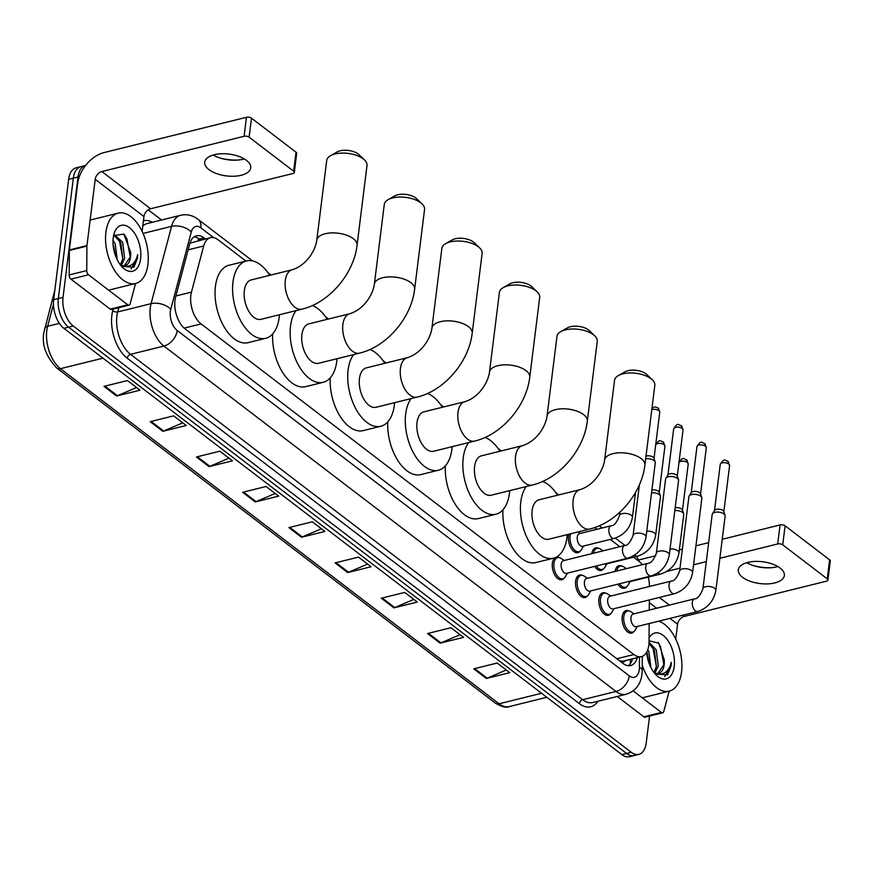 <?xml version="1.0" encoding="UTF-8"?>
<svg xmlns="http://www.w3.org/2000/svg" width="874" height="874" viewBox="0 0 874 874"><rect width="100%" height="100%" fill="white"/><g stroke="black" fill="none" stroke-linecap="round" stroke-linejoin="round"><path stroke-width="1.31" d="M580.336 550.981A11.602 6.435 -103.9 0 1 577.987 552.652A11.602 6.435 -103.9 0 1 570.962 547.987A11.602 6.435 -103.9 0 1 568.482 536.254A11.602 6.435 -103.9 0 1 568.898 534.211M591.807 553.646A11.602 6.435 -103.9 0 1 595.686 547.922A11.602 6.435 -103.9 0 1 598.548 548.293M615.088 571.432A11.602 6.435 -103.9 0 1 618.967 565.697A11.602 6.435 -103.9 0 1 621.818 566.079M564.222 578.064A11.602 6.435 -103.9 0 1 561.873 579.735A11.602 6.435 -103.9 0 1 554.837 575.07A11.602 6.435 -103.9 0 1 552.357 563.348A11.602 6.435 -103.9 0 1 556.29 557.219A11.602 6.435 -103.9 0 1 559.142 557.601M587.492 595.85A11.602 6.435 -103.9 0 1 585.143 597.521A11.602 6.435 -103.9 0 1 578.118 592.856A11.602 6.435 -103.9 0 1 575.638 581.123A11.602 6.435 -103.9 0 1 579.571 575.005A11.602 6.435 -103.9 0 1 582.423 575.387M610.773 613.635A11.602 6.435 -103.9 0 1 608.424 615.307A11.602 6.435 -103.9 0 1 601.399 610.642A11.602 6.435 -103.9 0 1 598.909 598.909A11.602 6.435 -103.9 0 1 602.841 592.791A11.602 6.435 -103.9 0 1 605.704 593.173M634.054 631.421A11.602 6.435 -103.9 0 1 631.705 633.082A11.602 6.435 -103.9 0 1 624.67 628.428A11.602 6.435 -103.9 0 1 622.19 616.694A11.602 6.435 -103.9 0 1 626.123 610.576A11.602 6.435 -103.9 0 1 628.974 610.948M245.944 261.064L218.063 239.76A21.741 12.061 76.1 0 0 210.47 237.662A21.741 12.061 76.1 0 0 203.697 245.976L191.45 292.135A21.741 12.061 76.1 0 0 190.849 295.281A21.741 12.061 76.1 0 0 201.086 323.915L633.847 654.528A21.741 12.061 76.1 0 0 641.45 656.636A21.741 12.061 76.1 0 0 649.043 641.713L649.164 623.533M641.45 656.636L623.883 660.984A21.741 12.061 -103.9 0 1 620.977 661.072L621.196 661.247A7.243 4.02 76.1 0 0 625.391 660.613M210.47 237.662L190.292 243.07A21.741 12.728 -165.1 0 0 190.029 242.885M619.316 660.624L620.977 661.072M642.335 564.68A21.741 12.061 76.1 0 0 638.97 561.316L633.574 557.197M619.841 546.709L610.303 539.411M597.018 529.262L594.779 527.557M649.426 586.476A21.741 12.061 76.1 0 0 648.235 577.113M649.262 610.063L649.327 599.935M603.617 568.766A11.602 6.435 -103.9 0 1 601.268 570.427A11.602 6.435 -103.9 0 1 594.626 566.396M626.887 586.541A11.602 6.435 -103.9 0 1 624.539 588.213A11.602 6.435 -103.9 0 1 617.896 584.182M205.357 238.919L204.024 237.903A21.741 12.061 76.1 0 0 196.421 235.794A21.741 12.061 76.1 0 0 189.658 244.119L175.576 297.193A21.741 12.061 76.1 0 0 174.975 300.35A21.741 12.061 76.1 0 0 185.212 328.985L623.02 663.453A21.741 12.061 76.1 0 0 630.624 665.551A21.741 12.061 76.1 0 0 637.277 657.663M649.568 716.057L646.225 742.911A21.741 12.061 -103.9 0 1 638.85 754.393A21.741 12.061 -103.9 0 1 631.246 752.285L73.263 326.013A21.741 12.061 -103.9 0 1 63.026 297.378L78.015 177.018A21.741 12.061 -103.9 0 1 85.39 165.536A21.741 12.061 -103.9 0 1 85.565 165.503M148.23 209.847L161.526 220.008M638.85 754.393L629.477 756.709A21.741 12.061 -103.9 0 1 621.884 754.612L63.9 328.329A21.741 12.061 -103.9 0 1 53.664 299.695L68.653 179.334L73.34 178.176A21.741 12.061 -103.9 0 1 80.714 166.694A21.741 12.061 -103.9 0 0 73.34 178.176L58.34 298.537L73.34 178.176L78.015 177.018M63.9 328.329L68.587 327.171A21.741 12.061 -103.9 0 1 58.34 298.537A21.741 12.061 -103.9 0 0 68.587 327.171L626.571 753.454L68.587 327.171L73.263 326.013M634.163 755.551A21.741 12.061 -103.9 0 1 626.571 753.454A21.741 12.061 -103.9 0 0 634.163 755.551M632.59 658.832A21.741 12.061 -103.9 0 1 628.177 665.704M194.192 236.799A21.741 12.061 -103.9 0 1 199.338 239.061L200.681 240.088M506.286 670.008L487.179 678.191A5.801 3.966 127.4 0 1 486.359 678.475L509.771 672.674L497.164 663.038L473.752 668.839L486.359 678.475M460.063 634.699L440.955 642.882A5.801 3.966 127.4 0 1 440.135 643.166L463.548 637.365L450.94 627.729L427.528 633.53L440.135 643.166M413.85 599.389L394.742 607.572A5.801 3.966 127.4 0 1 393.923 607.856L417.335 602.055L404.728 592.419L381.315 598.22L393.923 607.856M367.626 564.08L348.518 572.262A5.801 3.966 127.4 0 1 347.699 572.546L371.111 566.745L358.504 557.109L335.092 562.911L347.699 572.546M136.53 387.532L117.433 395.714A5.801 3.966 127.4 0 1 116.603 395.998L140.015 390.197L127.418 380.561L104.006 386.363L116.603 395.998M182.753 422.841L163.646 431.024A5.801 3.966 127.4 0 1 162.826 431.308L186.238 425.507L173.631 415.871L150.219 421.672L162.826 431.308M228.977 458.151L209.869 466.334A5.801 3.966 127.4 0 1 209.05 466.618L232.462 460.817L219.855 451.181L196.442 456.982L209.05 466.618M275.19 493.46L256.082 501.643A5.801 3.966 127.4 0 1 255.263 501.927L278.675 496.126L266.067 486.49L242.655 492.291L255.263 501.927M321.413 528.77L302.306 536.953A5.801 3.966 127.4 0 1 301.486 537.237L324.899 531.436L312.291 521.8L288.879 527.601L301.486 537.237M68.653 179.334A21.741 12.061 -103.9 0 1 76.027 167.863L85.39 165.536M147.925 264.352A36.238 20.113 -103.9 0 1 135.634 283.482A36.238 20.113 -103.9 0 1 113.675 268.908A36.238 20.113 -103.9 0 1 105.907 232.255A36.238 20.113 -103.9 0 1 118.209 213.125A36.238 20.113 -103.9 0 1 140.168 227.699A36.238 20.113 -103.9 0 1 147.925 264.352M120.328 264.833L122.764 258.944L120.798 242.611L113.839 235.15M121.366 265.346L124.621 258.475L122.655 242.142L114.166 234.614M115.772 256.464L113.03 243.748M117.269 259.862L115.226 243.988L113.019 240.186M124.283 265.772L130.193 257.098L130.641 252.171L123.824 234.079L113.587 235.619M130.641 252.171A16.377 9.09 -103.9 0 1 130.565 257.011A16.377 9.09 -103.9 0 1 125.004 265.652A16.377 9.09 -103.9 0 1 122.163 265.576L120.459 265.008M113.227 237.837A23.631 13.11 -103.9 0 1 114.199 233.314A23.631 13.11 -103.9 0 1 131.078 229.021A23.631 13.11 -103.9 0 1 140.616 258.77A23.631 13.11 -103.9 0 1 122.666 267.499A23.631 13.11 -103.9 0 1 113.227 237.837M121.639 266.417L133.94 267.16L137.469 258.212L137.688 254.618L136.628 258.07C133.547 265.226 128.729 267.728 122.163 265.576M115.335 255.274L113.139 245.223M122.797 258.791L119.465 240.743L118.034 238.089M130.226 256.945L126.894 238.908L124.469 234.735M131.078 268.919L137.262 258.267L137.688 254.618M246.446 160.368A23.194 10.991 -172.9 0 0 221.297 153.769A23.194 10.991 -172.9 0 0 204.702 162.138A23.194 10.991 -172.9 0 0 208.984 169.643A23.194 10.991 -172.9 0 0 234.123 176.231A23.194 10.991 -172.9 0 0 250.729 167.874A23.194 10.991 -172.9 0 0 246.446 160.368M127.779 304.797A3.627 2.01 76.1 0 0 129.046 305.146L111.49 309.494A3.627 2.01 -103.9 0 1 110.222 309.145L127.779 304.797L88.493 274.786L70.936 279.134A3.627 2.01 -103.9 0 1 69.188 274.939L69.363 250.477A3.627 2.01 -103.9 0 1 69.396 249.909L77.644 183.671A28.995 19.829 127.4 0 1 104.214 152.535L246.446 117.291A3.627 1.715 7.1 0 1 251.483 118.165L249.112 137.174A3.627 1.715 -172.9 0 0 244.086 136.289L101.854 171.533A7.243 4.96 -52.6 0 0 95.211 179.323L86.963 245.561A3.627 2.01 76.1 0 0 86.919 246.129L86.755 270.59A3.627 2.01 76.1 0 0 88.493 274.786M110.222 309.145L70.936 279.134M219.123 157.724A28.995 13.733 -172.9 0 0 237.837 160.051M142.101 231.359L143.948 216.555A7.243 4.96 -52.6 0 1 150.59 208.766L292.823 173.533A3.627 1.715 -172.9 0 0 294.32 172.375A3.627 1.715 -172.9 0 0 293.653 171.195L296.013 152.196L251.483 118.165M296.013 152.196A3.627 1.715 7.1 0 1 296.69 153.365L294.32 172.375M293.653 171.195L249.112 137.174M129.046 305.146A3.627 2.01 76.1 0 0 130.171 303.759L135.546 283.504M244.261 158.904A23.194 10.991 7.1 0 1 236.832 160.128A23.194 10.991 7.1 0 1 220.073 158.03A23.194 10.991 7.1 0 1 213.169 155.026M330.525 155.692L337.146 151.945A13.044 6.184 7.1 0 1 358.187 153.988A13.044 6.184 7.1 0 1 358.985 154.665L364.48 159.92A20.299 9.614 -172.9 0 0 363.256 158.871A20.299 9.614 -172.9 0 0 330.525 155.692A20.299 9.614 -172.9 0 0 326.723 160.423L316.781 240.241A20.299 9.614 7.1 0 1 331.312 232.921A20.299 9.614 7.1 0 1 353.315 238.689A20.299 9.614 7.1 0 1 357.062 245.255L367.004 165.437A20.299 9.614 -172.9 0 0 364.48 159.92M316.781 240.241C315.492 250.281 306.632 265.303 292.189 269.76L251.22 279.92A20.299 11.264 76.1 0 0 244.338 290.627A20.299 11.264 76.1 0 0 248.686 311.155A20.299 11.264 76.1 0 0 260.976 319.316L301.956 309.167C329.29 302.699 353.784 273.868 357.062 245.255M279.462 314.738A39.865 22.123 -103.9 0 1 279.21 317.273A39.865 22.123 -103.9 0 1 265.685 338.314A39.865 22.123 -103.9 0 1 241.53 322.288A39.865 22.123 -103.9 0 1 232.987 281.963A39.865 22.123 -103.9 0 1 246.512 260.922A39.865 22.123 -103.9 0 1 269.695 275.332M265.685 338.314L248.129 342.663A39.865 22.123 -103.9 0 1 223.973 326.636A39.865 22.123 -103.9 0 1 215.43 286.311A39.865 22.123 -103.9 0 1 228.955 265.27L246.512 260.922M388.089 199.665L394.709 195.918A13.044 6.184 7.1 0 1 415.751 197.961A13.044 6.184 7.1 0 1 416.548 198.638L422.044 203.893A20.299 9.614 -172.9 0 0 420.82 202.844A20.299 9.614 -172.9 0 0 388.089 199.665A20.299 9.614 -172.9 0 0 384.287 204.407L374.345 284.225A20.299 9.614 7.1 0 1 388.875 276.905A20.299 9.614 7.1 0 1 410.878 282.663A20.299 9.614 7.1 0 1 414.626 289.239L424.567 209.421A20.299 9.614 -172.9 0 0 422.044 203.893M374.345 284.225C373.056 294.254 364.196 309.287 349.753 313.744L308.784 323.893A20.299 11.264 76.1 0 0 301.901 334.6A20.299 11.264 76.1 0 0 306.25 355.128A20.299 11.264 76.1 0 0 318.54 363.289L359.509 353.14C386.854 346.672 411.348 317.852 414.626 289.239M337.025 358.711A39.865 22.123 -103.9 0 1 336.774 361.246A39.865 22.123 -103.9 0 1 323.249 382.288A39.865 22.123 -103.9 0 1 299.094 366.261A39.865 22.123 -103.9 0 1 290.55 325.936A39.865 22.123 -103.9 0 1 295.991 310.641M323.249 382.288L305.692 386.636A39.865 22.123 -103.9 0 1 272.666 333.912M312.346 305.539A39.865 22.123 -103.9 0 1 327.258 319.316M445.653 243.638L452.273 239.891A13.044 6.184 7.1 0 1 473.315 241.945A13.044 6.184 7.1 0 1 474.101 242.611L479.608 247.877A20.299 9.614 -172.9 0 0 478.384 246.829A20.299 9.614 -172.9 0 0 445.653 243.638A20.299 9.614 -172.9 0 0 441.851 248.38L431.909 328.198A20.299 9.614 7.1 0 1 446.439 320.878A20.299 9.614 7.1 0 1 468.442 326.647A20.299 9.614 7.1 0 1 472.189 333.213L482.131 253.394A20.299 9.614 -172.9 0 0 479.608 247.877M431.909 328.198C430.62 338.227 421.76 353.26 407.317 357.717L366.348 367.867A20.299 11.264 76.1 0 0 359.454 378.584A20.299 11.264 76.1 0 0 363.803 399.112A20.299 11.264 76.1 0 0 376.104 407.262L417.073 397.113C444.418 390.656 468.912 361.825 472.189 333.213M394.589 402.685A39.865 22.123 -103.9 0 1 394.338 405.219A39.865 22.123 -103.9 0 1 380.813 426.261A39.865 22.123 -103.9 0 1 356.658 410.234A39.865 22.123 -103.9 0 1 348.114 369.91A39.865 22.123 -103.9 0 1 353.555 354.615M380.813 426.261L363.256 430.609A39.865 22.123 -103.9 0 1 330.23 377.885M369.91 349.513A39.865 22.123 -103.9 0 1 384.822 363.289M503.216 287.622L509.837 283.875A13.044 6.184 7.1 0 1 530.879 285.918A13.044 6.184 7.1 0 1 531.665 286.585L537.171 291.85A20.299 9.614 -172.9 0 0 535.948 290.802A20.299 9.614 -172.9 0 0 503.216 287.622A20.299 9.614 -172.9 0 0 499.415 292.353L489.473 372.171A20.299 9.614 7.1 0 1 504.003 364.851A20.299 9.614 7.1 0 1 526.006 370.62A20.299 9.614 7.1 0 1 529.753 377.186L539.695 297.368A20.299 9.614 -172.9 0 0 537.171 291.85M489.473 372.171C488.184 382.211 479.323 397.233 464.881 401.69L423.901 411.84A20.299 11.264 76.1 0 0 417.018 422.557A20.299 11.264 76.1 0 0 421.366 443.085A20.299 11.264 76.1 0 0 433.668 451.246L474.637 441.086C501.982 434.629 526.476 405.798 529.753 377.186M452.153 446.669A39.865 22.123 -103.9 0 1 451.902 449.192A39.865 22.123 -103.9 0 1 438.377 470.234A39.865 22.123 -103.9 0 1 414.221 454.218A39.865 22.123 -103.9 0 1 405.678 413.894A39.865 22.123 -103.9 0 1 411.119 398.588M438.377 470.234L420.82 474.593A39.865 22.123 -103.9 0 1 387.794 421.869M427.473 393.486A39.865 22.123 -103.9 0 1 442.386 407.262M560.78 331.596L567.401 327.848A13.044 6.184 7.1 0 1 588.442 329.891A13.044 6.184 7.1 0 1 589.229 330.569L594.735 335.824A20.299 9.614 -172.9 0 0 593.512 334.775A20.299 9.614 -172.9 0 0 560.78 331.596A20.299 9.614 -172.9 0 0 556.978 336.326L547.037 416.144A20.299 9.614 7.1 0 1 561.567 408.824A20.299 9.614 7.1 0 1 583.57 414.593A20.299 9.614 7.1 0 1 587.317 421.17L597.259 341.352A20.299 9.614 -172.9 0 0 594.735 335.824M547.037 416.144C545.747 426.184 536.887 441.217 522.444 445.664L481.465 455.824A20.299 11.264 76.1 0 0 474.582 466.53A20.299 11.264 76.1 0 0 478.93 487.058A20.299 11.264 76.1 0 0 491.232 495.219L532.2 485.07C559.546 478.602 584.04 449.782 587.317 421.17M509.706 490.642A39.865 22.123 -103.9 0 1 509.455 493.176A39.865 22.123 -103.9 0 1 495.94 514.218A39.865 22.123 -103.9 0 1 471.785 498.191A39.865 22.123 -103.9 0 1 463.242 457.867A39.865 22.123 -103.9 0 1 468.683 442.561M495.94 514.218L478.384 518.566A39.865 22.123 -103.9 0 1 445.358 465.842M485.037 437.47A39.865 22.123 -103.9 0 1 499.95 451.246M618.344 375.569L624.965 371.821A13.044 6.184 7.1 0 1 646.006 373.864A13.044 6.184 7.1 0 1 646.793 374.542L652.299 379.797A20.299 9.614 -172.9 0 0 651.064 378.759A20.299 9.614 -172.9 0 0 618.344 375.569A20.299 9.614 -172.9 0 0 614.542 380.31L604.6 460.128A20.299 9.614 7.1 0 1 619.131 452.808A20.299 9.614 7.1 0 1 641.123 458.577A20.299 9.614 7.1 0 1 644.881 465.143L654.823 385.325A20.299 9.614 -172.9 0 0 652.299 379.797M604.6 460.128C603.3 470.157 594.451 485.19 580.008 489.648L539.029 499.797A20.299 11.264 76.1 0 0 532.146 510.503A20.299 11.264 76.1 0 0 536.494 531.031A20.299 11.264 76.1 0 0 548.796 539.192L589.764 529.043C617.11 522.576 641.603 493.755 644.881 465.143M567.27 534.615A39.865 22.123 -103.9 0 1 567.018 537.149A39.865 22.123 -103.9 0 1 553.504 558.191A39.865 22.123 -103.9 0 1 529.349 542.164A39.865 22.123 -103.9 0 1 520.806 501.84A39.865 22.123 -103.9 0 1 526.246 486.545M553.504 558.191L535.937 562.539A39.865 22.123 -103.9 0 1 502.921 509.815M542.601 481.443A39.865 22.123 -103.9 0 1 557.514 495.219M646.028 537.062C643.941 547.736 637.878 554.772 627.838 558.158L566.505 573.366A6.522 3.616 -103.9 0 1 562.55 570.744A6.522 3.616 -103.9 0 1 561.152 564.145A6.522 3.616 -103.9 0 1 563.359 560.693L624.702 545.496C627.63 545.616 630.427 542.262 633.082 535.456A6.522 3.092 7.1 0 1 637.758 533.107A6.522 3.092 7.1 0 1 644.826 534.954A6.522 3.092 7.1 0 1 645.056 535.139A6.522 3.092 7.1 0 1 646.028 537.062L655.292 462.696A6.522 3.092 7.1 0 0 655.216 461.985A6.522 3.092 7.1 0 0 654.091 460.587A6.522 3.092 7.1 0 0 645.657 458.872M567.444 573.125L565.445 576.6A10.87 6.031 -103.9 0 1 562.867 578.741A10.87 6.031 -103.9 0 1 556.279 574.371A10.87 6.031 -103.9 0 1 553.952 563.38A10.87 6.031 -103.9 0 1 557.634 557.634A10.87 6.031 -103.9 0 1 560.911 558.322L564.309 560.463M645.995 456.184A4.709 2.229 7.1 0 1 646.563 455.999A4.709 2.229 7.1 0 1 653.096 457.146A4.709 2.229 7.1 0 1 653.916 458.162L655.216 461.985M669.309 554.848C667.212 565.522 661.148 572.546 651.119 575.944L589.775 591.141A6.522 3.616 -103.9 0 1 585.831 588.519A6.522 3.616 -103.9 0 1 584.433 581.92A6.522 3.616 -103.9 0 1 586.64 578.479L647.984 563.282C650.911 563.391 653.708 560.048 656.363 553.242A6.522 3.092 7.1 0 1 661.028 550.882A6.522 3.092 7.1 0 1 668.107 552.739A6.522 3.092 7.1 0 1 668.326 552.925A6.522 3.092 7.1 0 1 669.309 554.848L678.574 480.482A6.522 3.092 7.1 0 0 678.497 479.771A6.522 3.092 7.1 0 0 677.372 478.373A6.522 3.092 7.1 0 0 668.315 476.789A6.522 3.092 7.1 0 0 665.879 478.198A6.522 3.092 7.1 0 0 665.627 478.865L656.363 553.242M590.726 590.911L588.715 594.386A10.87 6.031 -103.9 0 1 586.137 596.527A10.87 6.031 -103.9 0 1 579.549 592.157A10.87 6.031 -103.9 0 1 577.222 581.155A10.87 6.031 -103.9 0 1 580.915 575.42A10.87 6.031 -103.9 0 1 584.193 576.108L587.579 578.249M665.879 478.198L668.075 474.811A4.709 2.229 7.1 0 1 669.845 473.784A4.709 2.229 7.1 0 1 676.378 474.932A4.709 2.229 7.1 0 1 677.186 475.948L678.497 479.771M692.59 572.634C690.493 583.297 684.429 590.332 674.4 593.73L613.056 608.927A6.522 3.616 -103.9 0 1 609.102 606.305A6.522 3.616 -103.9 0 1 607.703 599.706A6.522 3.616 -103.9 0 1 609.921 596.265L671.265 581.068C674.193 581.177 676.979 577.834 679.644 571.017A6.522 3.092 7.1 0 1 684.309 568.668A6.522 3.092 7.1 0 1 691.378 570.525A6.522 3.092 7.1 0 1 691.607 570.711A6.522 3.092 7.1 0 1 692.59 572.634L701.855 498.267A6.522 3.092 7.1 0 0 701.767 497.557A6.522 3.092 7.1 0 0 700.642 496.148A6.522 3.092 7.1 0 0 691.596 494.564A6.522 3.092 7.1 0 0 689.149 495.984A6.522 3.092 7.1 0 0 688.898 496.651L679.644 571.017M613.996 608.697L611.997 612.171A10.87 6.031 -103.9 0 1 609.418 614.313A10.87 6.031 -103.9 0 1 602.831 609.943A10.87 6.031 -103.9 0 1 600.504 598.941A10.87 6.031 -103.9 0 1 604.185 593.206A10.87 6.031 -103.9 0 1 607.474 593.894L610.86 596.035M689.149 495.984L691.356 492.597A4.709 2.229 7.1 0 1 693.115 491.57A4.709 2.229 7.1 0 1 699.659 492.718A4.709 2.229 7.1 0 1 700.467 493.723L701.767 497.557M715.861 590.42C713.774 601.083 707.711 608.118 697.671 611.516L636.338 626.713A6.522 3.616 -103.9 0 1 632.383 624.091A6.522 3.616 -103.9 0 1 630.984 617.492A6.522 3.616 -103.9 0 1 633.191 614.051L694.535 598.843C697.463 598.963 700.26 595.609 702.914 588.803A6.522 3.092 7.1 0 1 707.59 586.454A6.522 3.092 7.1 0 1 714.659 588.3A6.522 3.092 7.1 0 1 714.888 588.486A6.522 3.092 7.1 0 1 715.861 590.42L725.125 516.042A6.522 3.092 7.1 0 0 725.049 515.343A6.522 3.092 7.1 0 0 723.923 513.934A6.522 3.092 7.1 0 0 714.877 512.35A6.522 3.092 7.1 0 0 712.43 513.77A6.522 3.092 7.1 0 0 712.179 514.436L702.914 588.803M637.277 626.483L635.278 629.957A10.87 6.031 -103.9 0 1 632.7 632.088A10.87 6.031 -103.9 0 1 626.112 627.718A10.87 6.031 -103.9 0 1 623.785 616.727A10.87 6.031 -103.9 0 1 627.466 610.992A10.87 6.031 -103.9 0 1 630.744 611.68L634.142 613.81M712.43 513.77L714.637 510.372A4.709 2.229 7.1 0 1 716.396 509.356A4.709 2.229 7.1 0 1 722.929 510.492A4.709 2.229 7.1 0 1 723.748 511.509L725.049 515.343M614.225 538.439L582.619 546.272A6.522 3.616 -103.9 0 1 578.664 543.65A6.522 3.616 -103.9 0 1 577.266 537.051A6.522 3.616 -103.9 0 1 579.484 533.61L611.09 525.777C614.018 525.886 616.815 522.543 619.469 515.736A6.522 3.092 7.1 0 1 622.168 513.65A6.522 3.092 7.1 0 1 631.443 515.42A6.522 3.092 7.1 0 1 632.415 517.342C630.329 528.016 624.265 535.041 614.225 538.439A6.522 3.616 -103.9 0 1 612.193 537.98A6.522 3.616 -103.9 0 1 608.883 529.218A6.522 3.616 -103.9 0 1 611.09 525.777M583.559 546.042L581.56 549.517A10.87 6.031 -103.9 0 1 578.981 551.658A10.87 6.031 -103.9 0 1 572.394 547.288A10.87 6.031 -103.9 0 1 570.067 536.286A10.87 6.031 -103.9 0 1 570.667 533.774M646.76 531.206A6.522 3.092 7.1 0 1 654.713 533.206A6.522 3.092 7.1 0 1 655.697 535.128C653.599 545.791 647.536 552.827 637.507 556.225L605.901 564.058A6.522 3.616 -103.9 0 1 604.524 563.938M606.84 563.817L604.841 567.292A10.87 6.031 -103.9 0 1 602.262 569.433A10.87 6.031 -103.9 0 1 596.254 565.991M651.895 490.008A4.709 2.229 7.1 0 1 658.286 491.188A4.709 2.229 7.1 0 1 659.094 492.204L660.394 496.028A6.522 3.092 7.1 0 1 660.482 496.738L655.697 535.128M651.545 492.816A6.522 3.092 7.1 0 1 660.394 496.028M593.479 553.242A10.87 6.031 -103.9 0 1 597.029 548.326A10.87 6.031 -103.9 0 1 600.307 549.025L603.18 550.828M670.041 548.992A6.522 3.092 7.1 0 1 677.995 550.981A6.522 3.092 7.1 0 1 678.978 552.914C676.88 563.577 670.817 570.613 660.788 574.01L629.182 581.833A6.522 3.616 -103.9 0 1 627.794 581.723M630.121 581.603L628.122 585.077A10.87 6.031 -103.9 0 1 625.544 587.219A10.87 6.031 -103.9 0 1 619.535 583.777M675.165 507.794A4.709 2.229 7.1 0 1 681.556 508.974A4.709 2.229 7.1 0 1 682.375 509.99L683.676 513.814A6.522 3.092 7.1 0 1 683.752 514.524L678.978 552.914M674.815 510.602A6.522 3.092 7.1 0 1 683.676 513.814M616.749 571.017A10.87 6.031 -103.9 0 1 620.311 566.112A10.87 6.031 -103.9 0 1 623.588 566.8L626.461 568.613M780.056 568.024A23.194 10.991 -172.9 0 0 754.918 561.436A23.194 10.991 -172.9 0 0 738.312 569.804A23.194 10.991 -172.9 0 0 742.594 577.31A23.194 10.991 -172.9 0 0 767.743 583.898A23.194 10.991 -172.9 0 0 784.349 575.529A23.194 10.991 -172.9 0 0 780.056 568.024M661.399 712.463A3.627 2.01 76.1 0 0 662.667 712.813L645.099 717.161A3.627 2.01 -103.9 0 1 643.832 716.811L661.399 712.463L633.158 690.886M643.832 716.811L617.208 696.469M752.733 565.38A28.995 13.733 -172.9 0 0 771.447 567.718M638.665 559.983L655.686 555.766M679.349 549.91L682.365 549.156M695.933 545.802L708.672 542.645M722.23 539.28L780.067 524.946A3.627 1.715 7.1 0 1 785.092 525.831L782.722 544.83A3.627 1.715 -172.9 0 0 777.696 543.956L719.87 558.289M675.722 639.025L677.569 624.222A7.243 4.96 -52.6 0 1 684.2 616.432L826.433 581.188A3.627 1.715 -172.9 0 0 827.929 580.03A3.627 1.715 -172.9 0 0 827.263 578.861L829.634 559.852L785.092 525.831M829.634 559.852A3.627 1.715 7.1 0 1 830.3 561.032L827.929 580.03M827.263 578.861L782.722 544.83M706.301 561.643L693.563 564.801M679.994 568.166L666.796 571.432M662.667 712.813A3.627 2.01 76.1 0 0 663.792 711.425L669.167 691.159M777.871 566.56A23.194 10.991 7.1 0 1 770.442 567.783A23.194 10.991 7.1 0 1 753.694 565.697A23.194 10.991 7.1 0 1 746.789 562.692M658.745 621.163A36.238 20.113 -103.9 0 1 681.545 672.019A36.238 20.113 -103.9 0 1 669.255 691.137A36.238 20.113 -103.9 0 1 642.259 665.147M653.949 672.488L656.374 666.6L654.408 650.267L648.978 643.428M654.976 673.013L658.231 666.141L656.276 649.808L649.032 642.292M649.393 664.131L646.869 651.873M650.89 667.528L648.836 651.654L647.809 649.655M657.893 673.439L663.814 664.764L664.262 659.837L658.767 643.166L649.043 640.773M664.262 659.837A16.377 9.09 -103.9 0 1 664.174 664.666A16.377 9.09 -103.9 0 1 658.625 673.319A16.377 9.09 -103.9 0 1 655.784 673.231L654.08 672.663M649.065 638.009A23.631 13.11 -103.9 0 1 665.901 637.944A23.631 13.11 -103.9 0 1 674.236 666.425A23.631 13.11 -103.9 0 1 656.287 675.154A23.631 13.11 -103.9 0 1 646.694 652.19M655.249 674.083L667.561 674.826L671.09 665.879L671.308 662.284L670.249 665.726C667.168 672.882 662.339 675.384 655.784 673.231M648.945 662.929L646.749 652.889M656.407 666.447L653.075 648.41L651.643 645.755M663.836 664.611L660.504 646.563L658.089 642.39M664.688 676.585L670.882 665.933L671.308 662.284M175.893 295.98L191.45 292.135M630.362 663.563L630.438 661.476A21.741 7.56 -179.6 0 0 629.739 659.531M198.158 238.252A21.741 14.869 127.4 0 1 198.409 240.645M621.196 661.247A21.741 14.869 127.4 0 1 621.086 661.979M184.174 328.111L201.086 323.915M188.139 249.833L203.697 245.976M616.858 658.745L633.847 654.528M213.649 237.619L200.856 227.852A14.497 8.041 76.1 0 0 191.275 231.992L170.78 309.298A14.497 8.041 76.1 0 0 170.375 311.406A14.497 8.041 76.1 0 0 177.203 330.492L629.302 675.875A14.497 8.041 76.1 0 0 639.287 669.626A14.497 8.041 76.1 0 0 639.429 667.332L639.506 657.117M629.302 675.875A14.497 9.92 -52.6 0 1 616.017 691.454L163.919 346.06A28.995 16.082 -103.9 0 1 150.262 307.877A28.995 16.082 -103.9 0 1 151.071 303.671L117.706 311.942A28.995 16.082 76.1 0 0 116.898 316.148A28.995 16.082 76.1 0 0 130.554 354.331L582.652 699.713A28.995 16.082 76.1 0 0 592.78 702.521L626.145 694.251A28.995 16.082 -103.9 0 1 616.017 691.454L582.652 699.713A3.627 2.48 127.4 0 0 579.331 703.614L127.233 358.22A3.627 2.48 127.4 0 1 130.554 354.331L163.919 346.06A14.497 9.92 -52.6 0 0 177.203 330.492M626.145 694.251C635.376 691.203 640.653 684.55 641.964 674.324L642.215 670.336A14.497 5.036 -179.6 0 0 639.429 667.332M127.233 358.22A32.622 18.103 -103.9 0 1 111.872 315.274A32.622 18.103 -103.9 0 1 112.779 310.543L113.161 309.079M143.423 220.751A32.622 18.103 -103.9 0 1 152.36 222.28M597.903 701.254A32.622 18.103 -103.9 0 1 579.331 703.614M63.026 297.378L53.664 299.695M631.246 752.285L621.884 754.612M170.78 309.298A14.497 8.478 -165.1 0 0 151.071 303.671L171.566 226.377L143.052 233.434M191.275 231.992A14.497 8.478 -165.1 0 0 171.566 226.377A28.995 16.082 -103.9 0 1 180.601 215.277L147.236 223.547A28.995 16.082 76.1 0 0 142.757 226.115M118.831 307.681L117.706 311.942A3.627 2.119 14.9 0 1 112.779 310.543M200.856 227.852A14.497 9.92 -52.6 0 0 197.95 219.232C192.684 215.244 186.905 213.922 180.601 215.277M199.338 239.061L204.024 237.903M53.456 304.25L47.611 326.286A28.995 16.082 76.1 0 0 46.803 330.492A28.995 16.082 76.1 0 0 60.459 368.675A7.243 4.96 127.4 0 1 56.843 368.096C46.027 356.581 41.679 344.815 43.82 332.808L54.876 289.971M44.607 328.69A7.243 4.239 -165.1 0 1 47.611 326.286L59.377 323.38M102.935 358.154L60.459 368.675L499.109 703.789A28.995 16.082 76.1 0 0 509.247 706.596C506.603 708.082 502.026 706.957 495.503 703.22A7.243 4.96 -52.6 0 0 499.109 703.789L541.585 693.268M302.306 536.953L289.775 527.383M256.082 501.643L243.551 492.073M209.869 466.334L197.338 456.763M163.646 431.024L151.115 421.454M117.433 395.714L104.902 386.144M348.518 572.262L335.987 562.692M394.742 607.572L382.211 598.002M440.955 642.882L428.424 633.311M487.179 678.191L474.648 668.621M150.59 208.766L101.854 171.533M143.948 216.555L95.211 179.323M69.396 249.909L86.963 245.561M244.086 136.289L246.446 117.291M86.919 246.129L69.363 250.477M69.188 274.939L86.755 270.59M292.189 269.76A20.299 11.264 76.1 0 0 285.306 280.478A20.299 11.264 76.1 0 0 294.866 307.2A20.299 11.264 76.1 0 0 301.956 309.167M349.753 313.744A20.299 11.264 76.1 0 0 342.87 324.451A20.299 11.264 76.1 0 0 352.419 351.173A20.299 11.264 76.1 0 0 359.509 353.14M407.317 357.717A20.299 11.264 76.1 0 0 400.434 368.424A20.299 11.264 76.1 0 0 409.982 395.157A20.299 11.264 76.1 0 0 417.073 397.113M464.881 401.69A20.299 11.264 76.1 0 0 457.998 412.408A20.299 11.264 76.1 0 0 467.546 439.13A20.299 11.264 76.1 0 0 474.637 441.086M522.444 445.664A20.299 11.264 76.1 0 0 515.562 456.381A20.299 11.264 76.1 0 0 525.11 483.103A20.299 11.264 76.1 0 0 532.2 485.07M580.008 489.648A20.299 11.264 76.1 0 0 573.125 500.354A20.299 11.264 76.1 0 0 582.674 527.077A20.299 11.264 76.1 0 0 589.764 529.043M651.786 409.688A4.709 2.229 7.1 0 1 658.887 410.649A4.709 2.229 7.1 0 1 659.761 412.178L654.003 458.424M651.993 408.038L654.888 406.891L657.947 407.852A4.709 3.223 127.4 0 1 658.887 410.649M627.838 558.158A6.522 3.616 -103.9 0 1 625.806 557.699A6.522 3.616 -103.9 0 1 622.496 548.938A6.522 3.616 -103.9 0 1 624.702 545.496M683.042 429.953L681.228 425.627C677.929 425.059 678.213 421.836 673.69 428.795A4.709 2.229 7.1 0 1 677.066 427.091A4.709 2.229 7.1 0 1 682.168 428.435A4.709 2.229 7.1 0 1 683.042 429.953L677.274 476.199M681.228 425.627A4.709 3.223 127.4 0 1 682.168 428.435M651.119 575.944A6.522 3.616 -103.9 0 1 649.076 575.485A6.522 3.616 -103.9 0 1 645.766 566.723A6.522 3.616 -103.9 0 1 647.984 563.282M706.312 447.739L704.499 443.413C701.21 442.845 701.494 439.622 696.971 446.581A4.709 2.229 7.1 0 1 700.336 444.877A4.709 2.229 7.1 0 1 705.449 446.221A4.709 2.229 7.1 0 1 706.312 447.739L700.555 493.985M704.499 443.413A4.709 3.223 127.4 0 1 705.449 446.221M674.4 593.73A6.522 3.616 -103.9 0 1 672.357 593.271A6.522 3.616 -103.9 0 1 669.047 584.509A6.522 3.616 -103.9 0 1 671.265 581.068M729.593 465.525L727.78 461.199C724.491 460.631 724.775 457.408 720.242 464.356A4.709 2.229 7.1 0 1 723.617 462.663A4.709 2.229 7.1 0 1 728.719 463.996A4.709 2.229 7.1 0 1 729.593 465.525L723.836 511.771M727.78 461.199A4.709 3.223 127.4 0 1 728.719 463.996M697.671 611.516A6.522 3.616 -103.9 0 1 695.638 611.046A6.522 3.616 -103.9 0 1 692.328 602.295A6.522 3.616 -103.9 0 1 694.535 598.843M655.719 444.669A4.709 2.229 7.1 0 1 659.367 443.347A4.709 2.229 7.1 0 1 664.076 444.691A4.709 2.229 7.1 0 1 664.939 446.221L659.182 492.466M655.598 445.052C660.121 438.103 659.837 441.326 663.126 441.894A4.709 3.223 127.4 0 1 664.076 444.691M637.507 556.225A6.522 3.616 -103.9 0 1 635.464 555.766A6.522 3.616 -103.9 0 1 634.655 555.077M678.989 462.455A4.709 2.229 7.1 0 1 682.649 461.133A4.709 2.229 7.1 0 1 687.346 462.477A4.709 2.229 7.1 0 1 688.22 463.996L682.463 510.241M678.869 462.838C683.402 455.878 683.118 459.101 686.407 459.669A4.709 3.223 127.4 0 1 687.346 462.477M660.788 574.01A6.522 3.616 -103.9 0 1 658.745 573.541A6.522 3.616 -103.9 0 1 657.925 572.863M684.2 616.432L682.638 615.241M669.353 605.092L659.367 597.455M677.569 624.222L669.932 618.388M656.647 608.238L649.316 602.634M777.696 543.956L780.067 524.946M630.438 661.476L630.46 659.357M639.484 561.731L636.622 556.443M624.943 545.431L615.362 538.122M602.12 528.005L599.258 525.82M558.792 494.903L555.733 492.565M501.228 450.929L498.169 448.581M443.664 406.945L440.605 404.607M386.1 362.972L383.041 360.634M328.537 318.999L325.478 316.65M270.973 275.015L267.914 272.677M252.466 260.878L197.95 219.232M642.215 670.336L642.314 656.352M495.503 703.22L56.843 368.096M509.247 706.596L546.84 697.277M135.634 283.482L108.638 290.168M118.209 213.125L90.131 220.084M562.867 578.741L559.524 579.571M557.634 557.634L554.291 558.464M633.082 535.456L639.397 484.742M659.761 412.178L657.947 407.852M586.137 596.527L582.794 597.357M580.915 575.42L577.572 576.25M673.69 428.795L667.933 475.041M609.418 614.313L606.075 615.143M604.185 593.206L600.842 594.036M696.971 446.581L691.203 492.827M632.7 632.088L629.356 632.918M627.466 610.992L624.123 611.811M720.242 464.356L714.484 510.602M619.469 515.736L619.917 512.142M578.981 551.658L575.638 552.477M632.415 517.342L635.518 492.477M580.423 533.369L578.129 531.927M602.262 569.433L598.919 570.263M597.029 548.326L593.686 549.156M664.939 446.221L663.126 441.894M625.544 587.219L622.201 588.049M620.311 566.112L616.968 566.942M688.22 463.996L686.407 459.669M669.255 691.137L642.248 697.834"/></g></svg>
